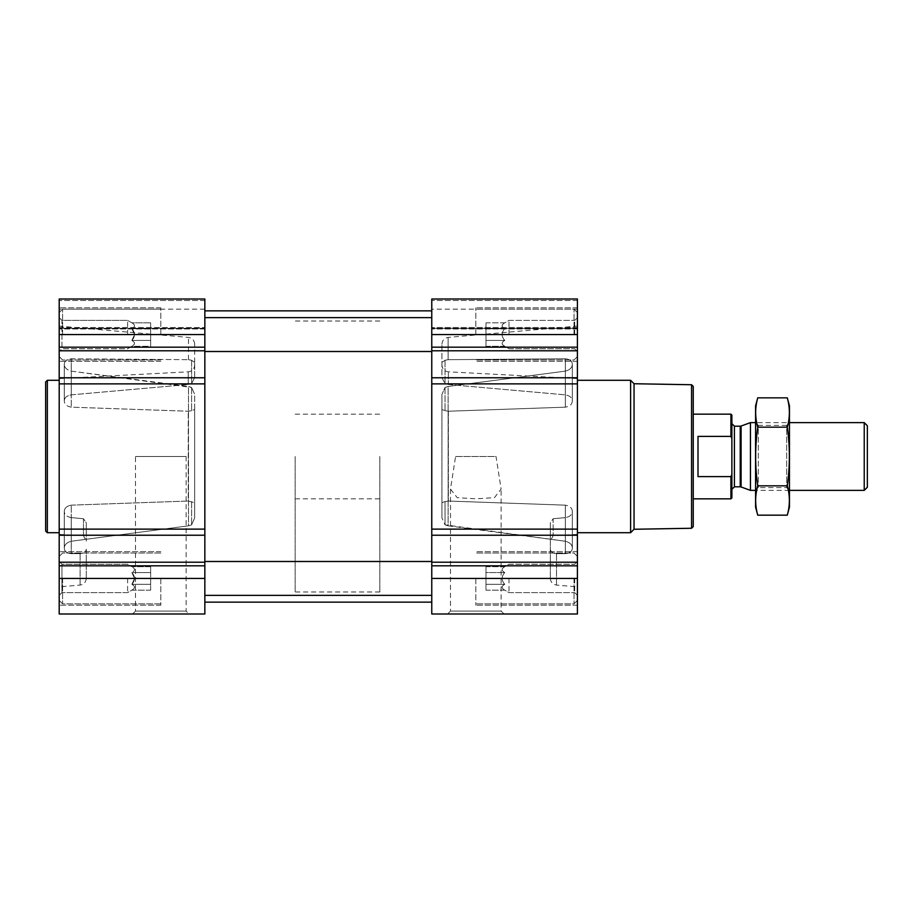 <?xml version="1.0" encoding="UTF-8"?>
<svg xmlns="http://www.w3.org/2000/svg" width="913" height="913" viewBox="0 0 913 913"><rect width="100%" height="100%" fill="white"/><g stroke="black" fill="none" stroke-linecap="round" stroke-linejoin="round"><path stroke-width="0.68" stroke-dasharray="4.57 3.42" d="M455.587 456.5L496.021 456.5L501.123 489.037L494.447 497.653L475.81 498.806L457.196 497.653L450.486 489.037L455.587 456.5L496.021 456.5M447.587 613.993L504.022 613.993L447.587 613.993L450.486 611.094L501.123 611.094L450.486 611.094L450.486 489.037M127.615 334.569L127.615 320.383L127.615 334.569M131.86 340.435L134.588 334.569L131.86 328.703C135.341 332.606 135.341 336.52 131.86 340.435C135.341 342.386 135.341 344.338 131.86 346.301C135.341 344.349 135.341 342.398 131.86 340.435L134.588 334.569L131.86 328.703C135.341 326.751 135.341 324.8 131.86 322.837C135.341 324.777 135.341 326.74 131.86 328.703C135.341 332.606 135.341 336.52 131.86 340.435C135.341 342.386 135.341 344.338 131.86 346.301C135.341 344.349 135.341 342.398 131.86 340.435L150.645 340.435L150.645 328.703L131.86 328.703C135.341 326.751 135.341 324.8 131.86 322.837C135.341 324.777 135.341 326.74 131.86 328.703L150.645 328.703L150.645 322.837L131.86 322.837L127.615 320.383L61.947 320.383L61.947 348.755L61.947 320.383L61.947 348.755L61.947 320.383L59.197 317.633L59.197 361.32L59.197 299.008L59.197 300.491L59.197 299.008L204.843 299.008L59.197 299.008L204.843 299.008L204.843 351.505L204.843 317.633L204.843 351.505L204.843 317.633L204.843 334.569L59.197 334.569L59.197 356.584L59.197 312.554L59.197 356.584L59.197 312.554L59.197 351.505L59.197 317.633L61.947 320.383L127.615 320.383L131.86 322.837L150.645 322.837L150.645 340.435L131.86 340.435L150.645 340.435L150.645 346.301L131.86 346.301L127.615 348.755L61.947 348.755L59.197 351.505L61.947 348.755L127.615 348.755L131.86 346.301L150.645 346.301L150.645 328.703L131.86 328.703L150.645 328.703L150.645 322.837L150.645 340.435L131.86 340.435M127.615 578.431L127.615 592.617L127.615 578.431M204.843 334.569L204.843 613.993L59.197 613.993L59.197 561.495L61.947 564.245L127.615 564.245L131.86 566.699L150.645 566.699L150.645 590.163L150.645 566.699L150.645 584.297L131.86 584.297L134.588 578.431L131.86 572.565C135.341 576.48 135.341 580.394 131.86 584.297C135.341 586.249 135.341 588.2 131.86 590.163C135.341 588.223 135.341 586.26 131.86 584.297L134.588 578.431L131.86 572.565C135.341 570.614 135.341 568.662 131.86 566.699C135.341 568.651 135.341 570.602 131.86 572.565C135.341 576.48 135.341 580.394 131.86 584.297C135.341 586.249 135.341 588.2 131.86 590.163C135.341 588.223 135.341 586.26 131.86 584.297L150.645 584.297L150.645 572.565L131.86 572.565C135.341 570.614 135.341 568.662 131.86 566.699C135.341 568.651 135.341 570.602 131.86 572.565L150.645 572.565L150.645 566.699L131.86 566.699L127.615 564.245L61.947 564.245L61.947 592.617L61.947 564.245L61.947 592.617L61.947 564.245L59.197 561.495L59.197 605.193L59.197 334.569M59.197 456.5L59.197 586.899L59.197 456.5M188.5 525.831L71.271 541.238C66.763 542.436 64.435 544.719 64.287 548.097L64.287 548.097C64.435 551.361 66.763 553.21 71.271 553.666L80.116 553.632L71.271 553.666C66.763 553.21 64.435 551.349 64.287 548.097L64.287 548.097C64.435 544.719 66.763 542.425 71.271 541.238L188.5 525.831L191.593 524.849L194.686 517.922L194.686 394.359L191.593 387.454L194.686 394.359L194.686 517.922L194.686 502.732L194.686 517.922L191.593 524.849L188.5 525.831L188.5 386.473L71.271 371.123C66.763 369.936 64.435 367.665 64.287 364.31L64.287 364.31C64.435 361.069 66.763 359.22 71.271 358.775L188.5 359.676L71.271 358.775C66.763 359.231 64.435 361.069 64.287 364.31L64.287 364.31C64.435 367.665 66.763 369.936 71.271 371.123L191.593 387.454L188.5 386.473L188.5 525.831M71.271 394.85L188.261 384.499L71.271 394.85C66.752 395.694 64.424 397.726 64.287 400.933L64.287 400.933C64.424 397.726 66.752 395.694 71.271 394.85L71.271 358.775L71.271 394.85M71.271 407.175C66.752 406.365 64.424 404.288 64.287 400.933L64.287 400.933C64.424 404.288 66.752 406.376 71.271 407.175L188.261 411.227L71.271 407.175L71.271 371.123L71.271 407.175M71.271 505.151L188.261 501.043L71.271 505.151C66.752 505.973 64.424 508.085 64.287 511.474L64.287 511.474C64.424 508.073 66.752 505.973 71.271 505.151L71.271 541.238L71.271 505.151M71.271 517.614C66.752 516.758 64.424 514.715 64.287 511.474L64.287 511.474C64.424 514.715 66.752 516.769 71.271 517.614L83.471 518.744L71.271 517.614L71.271 553.666L71.271 517.614M83.471 518.744L83.471 535.68L83.471 518.744L86.29 522.807L86.29 541.181L86.29 522.807L83.471 518.744M86.29 549.192L86.29 578.328L86.29 549.192C85.97 551.897 83.916 553.381 80.116 553.632C83.905 553.381 85.97 551.897 86.29 549.192M194.686 409.515L194.686 502.732L194.686 409.515L191.593 410.69L194.686 409.515M188.261 501.043L194.686 502.732L188.261 501.043L188.261 411.227L191.593 410.69L188.261 411.227L188.261 501.043M448.123 359.676L565.341 358.775C569.86 359.231 572.189 361.069 572.325 364.31L572.325 364.31C572.189 367.665 569.86 369.936 565.341 371.123L448.123 386.473L565.341 371.123C569.86 369.936 572.189 367.665 572.325 364.31L572.325 364.31C572.189 361.069 569.86 359.22 565.341 358.775L448.123 359.676L445.03 360.281L441.938 362.438L445.03 360.281L448.123 359.676L448.123 337.411L448.123 359.676M577.415 456.5L577.415 586.899L577.415 456.5M448.123 525.831L565.341 541.238C569.86 542.436 572.189 544.719 572.325 548.097L572.325 548.097C572.189 551.361 569.86 553.21 565.341 553.666L556.508 553.632L565.341 553.666C569.86 553.21 572.189 551.349 572.325 548.097L572.325 548.097C572.189 544.719 569.86 542.425 565.341 541.238L445.03 524.849L441.938 517.922L445.03 524.849L448.123 525.831L448.123 386.473L445.03 387.454L441.938 394.359L445.03 387.454L448.123 386.473L448.123 525.831M441.938 517.922L441.938 394.359L441.938 517.922L441.938 409.515L445.03 410.69L441.938 409.515L441.938 502.732L445.03 501.568L441.938 502.732L441.938 517.922M445.03 501.568L448.351 501.043L565.341 505.151L448.351 501.043L445.03 501.568L445.03 524.849L445.03 501.568M448.351 411.227L445.03 410.69L448.351 411.227L565.341 407.175L448.351 411.227L448.351 501.043L448.351 411.227M572.325 400.933L572.325 400.933C572.189 404.288 569.86 406.376 565.341 407.175C569.86 406.365 572.189 404.288 572.325 400.933L572.325 400.933C572.189 397.726 569.86 395.694 565.341 394.85C569.86 395.694 572.189 397.726 572.325 400.933L572.325 364.31L572.325 400.933M448.351 384.499L565.341 394.85L448.351 384.499L445.03 383.551L441.938 377.617L441.938 344.155L441.938 377.617L445.03 383.551L448.351 384.499L448.351 371.831L448.351 384.499M572.325 511.474L572.325 511.474C572.189 508.073 569.86 505.973 565.341 505.151C569.86 505.973 572.189 508.085 572.325 511.474L572.325 511.474C572.189 514.715 569.86 516.769 565.341 517.614C569.86 516.758 572.189 514.715 572.325 511.474L572.325 548.097L572.325 511.474M553.141 518.744L565.341 517.614L553.141 518.744L553.141 535.68L553.141 518.744L550.322 522.807L550.322 541.181L550.322 522.807L553.141 518.744M550.322 522.807L550.322 578.328L550.322 522.807M550.322 549.192C550.642 551.897 552.707 553.381 556.508 553.632C552.707 553.381 550.642 551.897 550.322 549.192M441.938 394.359L441.938 409.515L441.938 394.359M59.197 327.482L59.197 300.491L59.197 328.965L59.197 309.165L59.197 328.965L59.197 327.482L204.843 327.482L59.197 327.482M577.415 578.431L577.415 535.223L431.769 535.223L431.769 613.993L577.415 613.993L577.415 556.416L577.415 600.446L577.415 556.416L577.415 595.367L577.415 561.495L577.415 578.431L431.769 578.431M577.415 535.223L577.415 299.008L577.415 328.965L577.415 299.008L431.769 299.008L431.769 535.223M577.415 328.303L577.415 309.165L577.415 328.303L431.769 328.303L431.769 328.965L431.769 309.165L431.769 328.303L577.415 328.303M577.415 299.008L431.769 299.008L577.415 299.008M431.769 456.5L431.769 602.146L431.769 456.5M204.843 456.5L204.843 602.146L204.843 456.5M204.843 328.303L204.843 309.165L204.843 328.303L59.197 328.303L204.843 328.303M132.59 613.993L189.025 613.993L132.59 613.993L135.489 611.094L186.126 611.094L135.489 611.094L135.489 456.5L186.126 456.5L135.489 456.5M194.686 377.617L194.686 362.438L194.686 377.617L191.593 383.551L194.686 377.617M194.686 362.438L194.686 344.155L194.686 362.438L191.593 360.281L194.686 362.438M191.593 360.281L188.5 359.676L191.593 360.281L191.593 383.551L188.261 384.499L191.593 383.551L191.593 360.281M565.341 505.151L565.341 541.238L565.341 505.151M565.341 517.614L565.341 553.666L565.341 517.614M565.341 371.123L565.341 407.175L565.341 371.123M565.341 358.775L565.341 394.85L565.341 358.775M64.287 511.474L64.287 548.097L64.287 511.474M64.287 364.31L64.287 400.933L64.287 364.31M693.252 386.439L693.252 526.561M693.252 456.5L693.252 498.84L693.252 456.5M691.563 384.738L691.563 528.262M634.044 383.734L634.044 529.266M630.598 380.287L630.598 532.713M475.81 578.431L475.81 605.193L475.81 578.431M475.81 334.569L475.81 307.807L475.81 334.569M574.026 578.431L574.026 603.835L574.026 578.431M577.415 334.569L577.415 312.554L577.415 356.584L577.415 312.554L577.415 351.505L577.415 317.633L577.415 334.569L431.769 334.569M574.026 334.569L574.026 309.165L574.026 334.569M574.665 578.431L574.665 592.617L574.665 578.431M508.998 578.431L508.998 592.617L508.998 578.431M504.752 584.297C501.283 580.394 501.283 576.48 504.752 572.565C501.271 570.614 501.271 568.662 504.752 566.699C501.271 568.651 501.271 570.602 504.752 572.565C501.283 576.48 501.283 580.394 504.752 584.297C501.271 586.249 501.271 588.2 504.752 590.163C501.271 588.223 501.271 586.26 504.752 584.297C501.283 580.394 501.283 576.48 504.752 572.565C501.271 570.614 501.271 568.662 504.752 566.699C501.271 568.651 501.271 570.602 504.752 572.565C501.283 576.48 501.283 580.394 504.752 584.297C501.271 586.249 501.271 588.2 504.752 590.163C501.271 588.223 501.271 586.26 504.752 584.297L485.967 584.297L485.967 572.565L504.752 572.565L485.967 572.565L485.967 566.699L504.752 566.699L508.998 564.245L574.665 564.245L577.415 561.495L574.665 564.245L508.998 564.245L504.752 566.699L485.967 566.699L485.967 584.297L504.752 584.297L485.967 584.297L485.967 590.163L504.752 590.163L508.998 592.617L574.665 592.617L577.415 595.367L574.665 592.617L508.998 592.617L504.752 590.163L485.967 590.163L485.967 572.565L504.752 572.565L485.967 572.565L485.967 566.699L485.967 584.297L504.752 584.297M574.665 334.569L574.665 320.383L574.665 334.569M508.998 334.569L508.998 320.383L508.998 334.569M504.752 340.435C501.283 336.52 501.283 332.606 504.752 328.703C501.271 326.751 501.271 324.8 504.752 322.837C501.271 324.777 501.271 326.74 504.752 328.703C501.283 332.606 501.283 336.52 504.752 340.435C501.271 342.386 501.271 344.338 504.752 346.301C501.271 344.349 501.271 342.398 504.752 340.435C501.283 336.52 501.283 332.606 504.752 328.703C501.271 326.751 501.271 324.8 504.752 322.837C501.271 324.777 501.271 326.74 504.752 328.703C501.283 332.606 501.283 336.52 504.752 340.435C501.271 342.386 501.271 344.338 504.752 346.301C501.271 344.349 501.271 342.398 504.752 340.435L485.967 340.435L485.967 328.703L504.752 328.703L485.967 328.703L485.967 322.837L504.752 322.837L508.998 320.383L574.665 320.383L577.415 317.633L574.665 320.383L508.998 320.383L504.752 322.837L485.967 322.837L485.967 340.435L504.752 340.435L485.967 340.435L485.967 346.301L504.752 346.301L508.998 348.755L574.665 348.755L577.415 351.505L574.665 348.755L508.998 348.755L504.752 346.301L485.967 346.301L485.967 328.703L504.752 328.703L485.967 328.703L485.967 322.837L485.967 340.435L504.752 340.435M485.967 584.297L485.967 590.163L485.967 584.297M485.967 340.435L485.967 346.301L485.967 340.435M47.339 380.287L47.339 532.713M45.65 381.988L45.65 531.012M160.814 578.431L160.814 605.193L160.814 578.431M160.814 334.569L160.814 307.807L160.814 334.569M62.586 578.431L62.586 603.835L62.586 578.431M59.197 578.431L59.197 600.446L59.197 556.416L59.197 600.446L59.197 556.416L59.197 595.367L59.197 561.495L59.197 578.431L204.843 578.431M62.586 334.569L62.586 309.165L62.586 334.569M150.645 590.163L131.86 590.163L127.615 592.617L61.947 592.617L59.197 595.367L61.947 592.617L127.615 592.617L131.86 590.163L150.645 590.163L150.645 584.297L131.86 584.297L150.645 584.297L150.645 590.163M150.645 572.565L131.86 572.565L150.645 572.565M150.645 340.435L150.645 346.301L150.645 340.435M379.842 456.5L379.842 591.978L379.842 456.5M731.872 415.118L731.872 497.882M731.872 456.5L731.872 489.357L731.872 456.5M730.914 414.16L730.914 436.391L731.872 438.491M731.872 474.509L730.914 476.609L730.914 498.84M295.161 456.5L295.161 591.978L295.161 456.5M730.914 476.609L698 476.609L698 436.391L730.914 436.391M698 476.609L698 436.391L698 476.609M867.35 425.743L867.35 487.257M864.234 422.628L864.234 490.372M750.44 422.628L750.44 490.372M755.576 507.137L755.576 405.863M755.576 422.628L755.576 490.372L755.576 422.628L758.326 425.378L758.326 487.622L758.326 425.378L786.698 425.378L786.698 487.622L786.698 425.378L789.448 422.628L789.448 490.372L789.448 422.628L755.576 422.628M757.733 397.84C754.96 407.609 754.96 417.389 757.733 427.17C754.96 446.468 754.96 466.029 757.733 485.83C754.96 495.611 754.96 505.391 757.733 515.16M757.733 427.17L787.291 427.17C790.065 417.389 790.065 407.609 787.291 397.84M757.733 485.83L787.291 485.83C790.065 466.532 790.065 446.971 787.291 427.17M787.291 515.16C790.065 505.391 790.065 495.611 787.291 485.83M789.448 507.137L789.448 405.863M80.116 553.632L80.116 585.073L80.116 553.632M188.5 359.676L188.5 337.411L188.5 359.676M188.261 384.499L188.261 371.831L188.261 384.499M556.508 553.632L556.508 585.073L556.508 553.632M577.415 565.809L431.769 565.809M577.415 562.214L431.769 562.214M577.415 529.129L431.769 529.129M577.415 383.871L431.769 383.871M577.415 377.777L431.769 377.777M577.415 350.786L431.769 350.786M577.415 347.191L431.769 347.191M577.415 300.491L431.769 300.491L577.415 300.491M577.415 327.482L431.769 327.482L577.415 327.482M204.843 565.809L59.197 565.809M204.843 562.214L59.197 562.214M204.843 535.223L59.197 535.223M204.843 529.129L59.197 529.129M204.843 383.871L59.197 383.871M204.843 377.777L59.197 377.777M204.843 350.786L59.197 350.786M204.843 347.191L59.197 347.191M204.843 300.491L59.197 300.491L204.843 300.491M445.03 360.281L445.03 383.551L445.03 360.281M445.03 387.454L445.03 410.69L445.03 387.454M191.593 501.568L191.593 524.849L191.593 501.568M191.593 387.454L191.593 410.69L191.593 387.454M741.094 426.029L741.094 486.971M740.226 426.188L740.226 486.812M734.406 426.188L734.406 486.812M504.022 613.993L501.123 611.094L501.123 489.037M194.686 344.155C194.355 340.321 192.301 338.072 188.5 337.411L59.197 326.101M86.29 578.328C85.97 582.163 83.905 584.411 80.116 585.073L59.197 586.899M59.197 534.402L83.471 535.68L86.29 541.181M59.197 378.598L188.261 371.831C192.187 371.271 194.332 369.023 194.686 365.074M550.322 578.328C550.642 582.163 552.707 584.411 556.508 585.073L577.415 586.899M441.938 344.155C442.257 340.321 444.323 338.072 448.123 337.411L577.415 326.101M577.415 378.598L448.351 371.831C444.426 371.271 442.291 369.023 441.938 365.074M577.415 534.402L553.141 535.68L550.322 541.181M577.415 328.965L431.769 328.965L577.415 328.965M577.415 309.165L431.769 309.165M204.843 595.367L431.769 595.367M204.843 561.495L431.769 561.495M204.843 351.505L431.769 351.505M204.843 317.633L431.769 317.633M204.843 328.965L59.197 328.965L204.843 328.965M204.843 309.165L59.197 309.165M572.337 511.166L572.337 547.789L572.337 511.166M572.337 511.771L572.337 548.393L572.337 511.771M572.337 364.607L572.337 401.229L572.337 364.607M572.337 364.013L572.337 400.636L572.337 364.013M64.275 511.771L64.275 548.393L64.275 511.771M64.275 511.166L64.275 547.789L64.275 511.166M64.275 364.013L64.275 400.636L64.275 364.013M64.275 364.607L64.275 401.229L64.275 364.607M577.415 551.68L475.81 551.68L577.415 551.68M577.415 605.193L475.81 605.193L577.415 605.193M577.415 307.807L475.81 307.807L577.415 307.807M577.415 361.32L475.81 361.32L577.415 361.32M577.415 556.416L574.026 553.027L475.81 553.027L574.026 553.027L577.415 556.416M577.415 600.446L574.026 603.835L475.81 603.835L574.026 603.835L577.415 600.446M577.415 312.554L574.026 309.165L475.81 309.165L574.026 309.165L577.415 312.554M577.415 356.584L574.026 359.973L475.81 359.973L574.026 359.973L577.415 356.584M186.126 456.5L186.126 611.094L189.025 613.993M160.814 551.68L59.197 551.68L160.814 551.68M160.814 605.193L59.197 605.193L160.814 605.193M160.814 307.807L59.197 307.807L160.814 307.807M160.814 361.32L59.197 361.32L160.814 361.32M160.814 553.027L62.586 553.027L59.197 556.416L62.586 553.027L160.814 553.027M160.814 603.835L62.586 603.835L59.197 600.446L62.586 603.835L160.814 603.835M160.814 309.165L62.586 309.165L59.197 312.554L62.586 309.165L160.814 309.165M160.814 359.973L62.586 359.973L59.197 356.584L62.586 359.973L160.814 359.973M295.161 414.16L379.842 414.16M295.161 498.84L379.842 498.84M379.842 321.022L295.161 321.022M379.842 591.978L295.161 591.978M789.448 490.372L755.576 490.372L758.326 487.622L786.698 487.622L789.448 490.372"/><path stroke-width="1.37" d="M59.197 578.431L59.197 613.993L204.843 613.993L204.843 578.431L59.197 578.431L59.197 299.008L204.843 299.008L204.843 377.777L59.197 377.777M577.415 299.008L577.415 377.777L431.769 377.777L431.769 299.008L577.415 299.008M577.415 535.223L431.769 535.223L431.769 613.993L577.415 613.993L577.415 377.777M577.415 383.871L431.769 383.871L431.769 377.777M431.769 383.871L431.769 535.223M204.843 578.431L204.843 377.777M691.563 384.738L691.563 528.262L693.252 526.561L693.252 386.439L691.563 384.738L634.044 383.734L630.598 380.287L577.415 380.287M691.563 528.262L634.044 529.266L634.044 383.734M634.044 529.266L630.598 532.713L630.598 380.287M59.197 532.713L47.339 532.713L47.339 380.287L59.197 380.287M47.339 532.713L45.65 531.012L45.65 381.988L47.339 380.287M731.667 474.954L730.914 476.609L730.914 498.84L731.872 497.882L731.872 415.118L730.914 414.16L693.252 414.16M731.872 438.491L730.914 436.391L730.914 414.16M730.914 476.609L698 476.609L698 436.391L730.914 436.391M864.234 422.628L864.234 490.372L867.35 487.257L867.35 425.743L864.234 422.628L789.448 422.628M755.576 490.372L750.44 490.372L750.44 422.628L755.576 422.628M757.733 397.84L755.576 405.863L755.576 507.137L757.733 515.16C754.96 505.391 754.96 495.611 757.733 485.83C754.96 466.532 754.96 446.971 757.733 427.17C754.96 417.389 754.96 407.609 757.733 397.84L787.291 397.84C790.065 407.609 790.065 417.389 787.291 427.17C790.065 446.468 790.065 466.029 787.291 485.83C790.065 495.611 790.065 505.391 787.291 515.16L757.733 515.16M757.733 427.17L787.291 427.17M757.733 485.83L787.291 485.83M787.291 397.84L789.448 405.863L789.448 507.137L787.291 515.16M577.415 334.569L431.769 334.569M577.415 347.191L431.769 347.191M577.415 350.786L431.769 350.786M577.415 529.129L431.769 529.129M577.415 562.214L431.769 562.214M577.415 565.809L431.769 565.809M577.415 578.431L431.769 578.431M204.843 334.569L59.197 334.569M204.843 347.191L59.197 347.191M204.843 350.786L59.197 350.786M204.843 383.871L59.197 383.871M204.843 529.129L59.197 529.129M204.843 535.223L59.197 535.223M204.843 562.214L59.197 562.214M204.843 565.809L59.197 565.809M741.094 426.029L740.226 426.188L740.226 486.812L741.094 486.971L741.094 426.029L750.44 422.628M740.226 486.812L734.406 486.812L734.406 426.188L731.872 423.643M204.843 595.367L431.769 595.367M204.843 561.495L431.769 561.495M204.843 351.505L431.769 351.505M204.843 317.633L431.769 317.633M204.843 602.146L431.769 602.146M204.843 310.854L431.769 310.854M630.598 532.713L577.415 532.713M730.914 498.84L693.252 498.84M864.234 490.372L789.448 490.372M741.094 486.971L750.44 490.372M740.226 426.188L734.406 426.188M734.406 486.812L731.872 489.357"/></g></svg>
